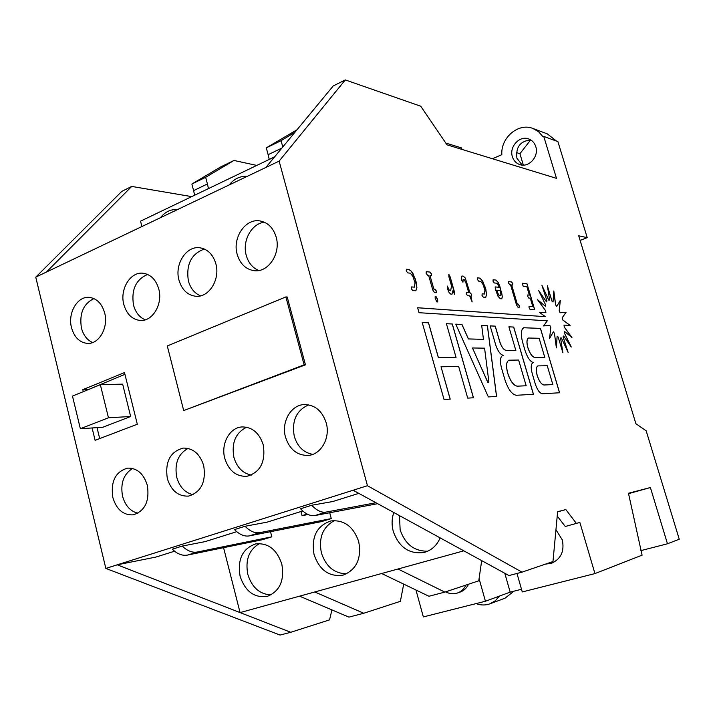 <?xml version="1.0" encoding="UTF-8"?>
<svg xmlns="http://www.w3.org/2000/svg" width="715" height="715" viewBox="0 0 715 715"><rect width="100%" height="100%" fill="white"/><g stroke="black" fill="none" stroke-linecap="round" stroke-linejoin="round"><path stroke-width="1.07" d="M522.209 165.067L516.891 158.194C515.685 147.004 520.332 140.935 530.825 139.988M535.776 146.638C534.534 142.848 532.183 140.283 528.707 138.951C519.573 135.215 508.964 146.888 512.396 156.755C513.692 160.732 516.185 163.36 519.894 164.62C528.903 167.927 539.173 156.397 535.776 146.638M445.668 591.841C449.547 593.897 453.453 594.299 457.386 593.039C461.193 591.671 464.035 589.026 465.903 585.093M457.386 593.039L460.04 592.127C463.838 590.769 466.672 588.132 468.531 584.218M71.509 327.667C67.559 313.161 77.283 296.189 89.071 297.36C96.704 298.289 101.905 303.5 104.676 312.982C108.635 327.354 99.179 344.112 87.713 343.415C79.731 342.708 74.333 337.453 71.509 327.667M92.646 342.548C87.096 340.063 83.351 335.192 81.421 327.953C79.195 313.545 83.378 303.759 93.951 298.584M123.82 304.501C119.584 289.396 130.291 271.62 142.911 273.219C150.686 274.337 155.977 279.61 158.775 289.03C163.02 303.982 152.644 321.518 140.381 320.472C132.212 319.596 126.689 314.278 123.82 304.501M145.216 319.828C139.416 317.317 135.51 312.384 133.499 305.019C131.176 289.647 135.895 279.467 147.648 274.453M178.965 280.092C174.389 264.309 186.284 245.62 199.816 247.783C207.69 249.115 213.034 254.451 215.85 263.764C220.426 279.368 208.941 297.753 195.812 296.269C187.482 295.197 181.869 289.807 178.965 280.092M200.513 295.858C194.507 293.311 190.449 288.306 188.367 280.852C185.954 264.407 191.298 253.798 204.392 249.043M237.174 254.326C232.205 237.755 245.531 218.057 260.09 220.953C267.982 222.553 273.336 227.924 276.151 237.067C281.102 253.414 268.295 272.764 254.2 270.69C245.763 269.376 240.088 263.924 237.174 254.326M258.75 270.511C252.565 267.902 248.4 262.852 246.246 255.371C242.019 240.955 251.591 223.366 264.47 222.267M147.362 485.431C143.724 473.741 137.164 467.976 127.681 468.119C115.499 471.578 110.557 481.383 112.836 497.506C116.536 509.545 123.311 515.318 133.178 514.854C144.948 511.073 149.676 501.269 147.362 485.431M132.597 468.459C123.624 474.072 120.272 483.322 122.551 496.201C125.188 505.585 130.291 511.261 137.87 513.245M203.721 465.706C199.959 453.9 193.148 448.019 183.281 448.082C170.233 451.585 164.906 461.702 167.301 478.451C171.135 490.651 178.214 496.532 188.519 496.103C201.085 492.233 206.152 482.098 203.721 465.706M188.036 448.394C178.098 454.007 174.335 463.642 176.748 477.289C179.554 486.995 185.006 492.796 193.086 494.691M263.236 444.873C259.366 432.968 252.306 426.989 242.054 426.927C229.604 427.472 220.685 443.863 224.769 458.333C228.746 470.693 236.12 476.691 246.881 476.315C260.34 472.374 265.792 461.89 263.236 444.873M246.621 427.221C235.593 432.807 231.347 442.853 233.903 457.35C236.897 467.369 242.698 473.285 251.305 475.091M326.201 422.833C322.224 410.875 314.922 404.779 304.304 404.565C290.916 404.86 281.111 422.02 285.491 437.08C289.611 449.583 297.279 455.687 308.505 455.401C321.312 454.382 330.544 437.58 326.201 422.833M308.666 404.86C296.368 410.365 291.568 420.84 294.267 436.284C297.44 446.607 303.607 452.64 312.759 454.374M160.419 217.718C165.183 211.783 170.831 209.084 177.374 209.638M229.122 184.971C234.207 178.75 240.24 175.881 247.22 176.346M281.808 564.072C276.794 549.397 268.062 542.676 255.63 543.918C242.492 548.602 237.317 559.389 240.106 576.281C245.245 591.484 254.326 598.178 267.33 596.346C279.806 591.242 284.633 580.482 281.808 564.072M259.536 543.552C249.008 549.683 245.111 559.97 247.828 574.422C251.966 587.498 259.688 594.317 271.021 594.889M358.707 541.55C353.398 526.535 344.13 519.662 330.911 520.931C316.709 525.82 311.096 537.045 314.064 554.625C319.551 570.293 329.249 577.121 343.164 575.11C356.535 569.712 361.719 558.531 358.707 541.55M334.602 520.556C322.876 526.803 318.479 537.582 321.393 552.892C325.915 566.602 334.343 573.573 346.668 573.796M393.804 512.521C391.74 518.625 391.561 524.926 393.277 531.433C399.14 547.583 409.525 554.563 424.451 552.355C431.637 550.255 436.874 545.429 440.154 537.895M399.479 515.631L400.141 529.851C405.092 544.231 414.289 551.345 427.713 551.194M508.866 360.199L508.83 360.208C506.238 361.736 505.863 366.08 507.686 373.239C510.376 381.22 513.549 385.537 517.195 386.18L526.177 385.769L518.634 360.038L508.883 360.19C506.292 361.719 505.916 366.062 507.739 373.221C510.43 381.202 513.602 385.519 517.249 386.163L526.177 385.769M528.519 338.043L528.519 338.043C526.678 339.151 526.454 342.36 527.84 347.66C529.86 353.648 532.21 356.946 534.883 357.536L544.83 357.536L539.128 338.275L528.573 338.025C526.732 339.133 526.508 342.342 527.893 347.642C529.913 353.63 532.264 356.919 534.936 357.518L544.83 357.536M537.868 365.928L537.868 365.928C536.027 367.027 535.803 370.227 537.179 375.527C539.155 381.372 541.425 384.527 543.99 385.001L552.847 384.599L547.261 365.723L537.912 365.91C536.08 367.01 535.857 370.209 537.233 375.509C539.208 381.354 541.478 384.509 544.044 384.983L552.847 384.599M545.429 564.135L551.578 563.268C561.025 558.924 564.591 551.122 562.294 539.843L555.939 529.744M557.62 511.877L565.833 509.563L557.637 511.699L552.972 561.552L522.022 572.152L367.456 485.717L117.224 564.823L155.941 557.057L174.558 551.211M557.226 516.06L565.261 526.49L579.865 522.433L594.934 573.591L642.088 555.171L628.467 493.252L650.391 487.541L628.557 493.672M331.93 609.904L329.561 619.86L290.755 632.283L117.224 564.823L105.838 568.425L35.75 277.143L279.127 161.134L367.456 485.717M580.115 240.392L587.212 237.639L578.721 235.798L635.894 423.7L646.172 430.823L679.25 539.217L667.479 543.784L640.729 550.657M492.447 158.739L501.841 154.655C500.58 137.709 518.491 122.426 532.988 128.503L547.35 133.902L556.627 141.159M587.212 237.639L557.915 141.633L543.749 136.395L556.493 178.357L446.991 144.814L420.733 106.213L345.291 79.928L279.127 161.134M523.335 165.102L519.921 153.716L530.637 139.961M499.49 596.069L495.307 600.752L490.007 603.8C485.458 605.435 480.82 605.373 476.083 603.603M667.479 543.784L650.391 487.541M514.005 591.171L505.076 598.16L490.007 603.8M532.988 128.503L538.601 131.757L542.98 136.735L543.749 136.395M141.91 226.539L140.542 221.167L274.596 156.871M479.086 578.685L485.431 601.244L423.343 616.92L415.96 590.009M444.855 592.109L428.946 596.256L381.649 573.51L398.005 568.997L444.855 592.109L478.773 580.803L481.678 560.614M381.649 573.51L240.07 612.585L223.572 547.681M445.803 143.072L461.398 147.88L461.997 149.408M594.934 573.591L522.263 591.94L516.981 573.466M124.937 374.338L87.82 389.818M97.026 427.633L99.698 438.581M130.657 416.505L122.649 384.143L100.35 384.706L72.474 396.074L80.366 428.732L102.862 427.248L130.657 416.505L108.457 417.775L100.35 384.706M92.101 427.954L95.104 440.333L137.316 424.236L124.499 372.595L82.797 389.666L83.28 391.668M305.448 364.847L287.216 297.011L285.884 296.922L167.301 345.962L183.692 410.571L305.448 364.847L304.134 364.856L285.884 296.922M187.5 555.072C182.432 555.993 177.365 554.036 172.288 549.209L182.227 546.072C187.285 550.934 192.335 552.918 197.376 552.007L187.5 555.072L262.414 539.709L271.843 536.822L270.511 531.701M236.745 531.683L205.116 541.621L182.227 546.072M249.356 535.884C244.476 536.724 239.525 534.623 234.502 529.592L245.039 526.267C250.053 531.343 254.978 533.462 259.831 532.639L249.356 535.884L321.33 521.646L331.277 518.598L329.713 512.744M302.749 510.966L267.061 522.165L245.039 526.267M314.966 515.533C310.301 516.284 305.493 514.031 300.541 508.767L311.731 505.246C316.673 510.546 321.455 512.825 326.076 512.083L314.966 515.533L377.663 503.691M358.796 493.368L332.734 501.546L311.731 505.246M308.094 514.532L302.07 515.649L307.146 514.067M522.022 572.152L508.982 575.557L463.812 550.836L398.005 568.997M265.837 167.471L333.244 85.934L345.291 79.928M191.718 196.625L131.712 186.427L46.386 272.075M35.75 277.143L121.827 191.352L131.712 186.427M290.755 632.283L280.057 635.072L105.838 568.425M550.184 562.508L553.875 562.267M523.21 286.313L526.892 286.742L529.377 295.134L527.715 294.982L527.742 296.448L528.725 298.03L530.289 298.191L532.782 306.601L529.029 306.297L529.055 307.79L530.038 309.372L534.704 309.747L527.009 283.819L522.191 283.256L523.21 286.313M534.641 309.747L526.955 283.837L522.299 283.247M532.782 306.601L529.127 306.288M529.377 295.134L527.813 294.973M510.573 284.847L516.489 304.903L517.919 307.155L519.233 307.236L519.304 305.743L518.116 304.116L517.276 304.045L511.654 284.972L512.709 285.053L512.771 283.587L511.582 281.951L508.642 281.621L508.562 283.095L509.768 284.749L510.573 284.847M512.718 283.614L511.529 281.969L508.848 281.621M512.709 285.053L512.771 283.587M519.251 305.761L518.062 304.134L517.222 304.063L511.654 284.972M519.233 307.236L519.304 305.743M501.751 298.807L502.296 296.689L501.662 292.721L498.06 282.327L495.978 280.083L493.118 279.762L493.055 281.254L494.306 282.952L496.711 283.229L497.649 283.998L498.695 286.08L499.043 287.296L495.173 286.912L495.379 289.191L498.042 296.35L500.384 298.718L501.787 298.798L502.35 296.671L499.83 286.286L498.105 282.3L496.031 280.066L493.144 279.753M499.043 287.296L495.155 286.921M500.598 295.59L498.686 295.045L496.702 290.165L499.982 290.487L500.92 294.446L500.598 295.59L499.392 295.51L497.971 293.838L496.755 290.147M485.932 289.7L482.911 281.665L481.454 279.547L479.559 278.072L477.432 277.858L477.343 279.386L478.639 281.129L480.721 281.37L482.884 284.195L484.895 290.049L484.511 294.008L482.133 293.847L482.008 295.411L483.304 297.136L485.807 297.27L486.575 294.223L484.886 286.34L481.454 279.547M485.771 297.288L486.575 294.223M486.522 294.24L485.878 289.718M484.484 294.026L482.339 293.838M481.401 279.574L479.506 278.09L477.683 277.849M465.84 282.702L468.683 292.507L466.386 292.31L466.251 293.901L467.583 295.67L469.657 295.867L472.141 301.936L470.827 296.01L471.525 296.001L471.632 294.419L469.907 292.623L465.224 277.947L463.141 276.088L461.917 276.044L461.291 277.518L461.702 280.36L462.945 282.202L463.132 279.368L464.098 279.44L465.84 282.702M466.609 292.301L468.683 292.507M462.909 282.211L463.052 280.834M462.998 280.861L463.132 279.368M471.498 296.01L471.578 294.437L469.853 292.649L465.17 277.965L463.088 276.106L461.89 276.053M472.141 301.936L470.881 295.983M454.472 292.006L450.182 276.911L448.814 274.346L448.886 276.75L451.523 285.911L450.647 290.701L449.145 289.995L447.295 286.054L447.384 288.538L449.136 292.623L450.799 294.115L451.996 294.187L452.908 290.71L454.749 294.437L450.182 276.911M454.749 294.437L454.526 291.988M451.96 294.196L452.908 290.71M449.145 289.995L447.295 286.054M450.486 290.746L449.199 289.968M450.119 276.928L448.814 274.346M428.589 275.311L432.798 290.04L434.514 292.596L436.23 292.712L436.373 291.059L434.935 289.2L433.862 289.101L429.965 275.472L431.351 275.57L431.476 273.943L430.037 272.075L426.265 271.673L426.113 273.3L427.561 275.195L428.589 275.311M431.315 275.588L431.413 273.961L429.983 272.102L426.551 271.655M436.204 292.721L436.311 291.077L434.881 289.226L433.799 289.119L429.965 275.472M437.723 300.237L436.079 296.662L435.149 296.609L435.158 298.289L436.811 301.873L437.732 301.927L437.214 298.459M437.705 301.936L437.66 300.264M437.16 298.486L436.025 296.68L435.301 296.6M416.318 282.416L412.975 273.532L411.286 271.182L409.016 269.528L406.379 269.269L406.236 270.94L407.747 272.889L410.294 273.184L412.823 276.312L415.04 282.791L414.414 287.144L411.447 286.947L411.25 288.654L412.761 290.576L415.889 290.737L416.908 287.403L415.201 278.707L411.286 271.182M415.853 290.755L416.908 287.403M416.854 287.43L416.264 282.443M414.378 287.153L411.733 286.938M411.223 271.208L408.962 269.555L406.719 269.251M549.594 338.383L553.365 331.805L554.447 333.324L556.386 347.901L557.128 336.229L558.174 337.024L562.902 352.772L560.551 337.981L561.391 337.945L568.112 352.415L563.098 336.828L563.626 335.979L571.267 347.034L564.421 332.993L564.537 331.465L571.946 337.543L564.314 327.086L564.019 325.111L570.105 325.397L562.821 319.98L562.16 317.862L566.039 312.366L560.167 312.75L559.237 310.784L560.328 300.309L556.744 306.44L555.68 304.921L553.794 290.96L553.044 301.989L552.007 301.149L547.359 285.714L549.621 300.077L548.763 300.059L541.988 285.446L546.993 301.033L546.448 301.846L538.538 290.335L545.581 304.76L545.438 306.279L537.582 299.746L545.617 310.703L545.911 312.705L539.351 312.276L545.375 316.682L417.64 307.745L419.044 312.705L547.288 320.82L543.57 325.924L549.835 325.379L550.8 327.39L549.585 338.472L553.365 331.805M545.375 316.682L417.649 307.772M545.911 312.705L539.378 312.294M545.438 306.279L537.698 299.907M546.448 301.846L538.69 290.656M549.621 300.077L548.709 300.077L542.122 285.866M553.044 301.989L551.953 301.167L547.422 286.098M556.744 306.44L555.626 304.939L553.776 291.211M570.025 325.388L562.776 319.998L562.115 317.88L565.985 312.384L560.122 312.768L559.193 310.802L560.274 300.407M571.786 337.409L564.269 327.104L564.019 325.111M571.062 346.739L564.367 333.011L564.537 331.465M567.925 352.021L563.054 336.845L563.626 335.979M562.785 352.388L560.551 337.981M556.359 347.651L557.128 336.229M542.417 393.768L559.586 392.767L540.486 328.399L523.764 327.747C521.003 329.374 520.6 334.146 522.567 342.056L525.078 350.6C527.393 357.536 530.137 361.531 533.327 362.585L533.015 362.666C530.932 363.917 530.664 367.546 532.219 373.543L535.258 383.875C537.323 390.006 539.709 393.304 542.417 393.768M559.532 392.767L540.433 328.417L523.746 327.756M513.701 327.059L508.892 326.818L515.837 350.484L506.077 350.359C503.646 349.805 501.546 346.918 499.785 341.69L495.254 326.129L490.15 325.879L495.647 344.746C497.81 351.19 500.402 354.729 503.414 355.373L502.663 355.498C500.151 356.982 499.767 361.173 501.528 368.073L504.951 379.817C508.177 389.416 511.994 394.573 516.382 395.279L533.453 394.287L513.701 327.059L508.901 326.835M533.39 394.296L513.647 327.077M502.645 355.507L503.414 355.373M515.837 350.484L506.023 350.377C503.592 349.832 501.492 346.945 499.731 341.716L495.191 326.156L490.159 325.897M487.433 325.745L481.687 325.45L483.456 339.357L468.432 338.919L461.97 324.467L455.768 324.154L488.345 396.914L496.585 396.432L487.433 325.745L481.687 325.477M496.532 396.441L487.371 325.763M483.456 339.357L468.379 338.946L461.917 324.485L455.777 324.181M472.481 347.973L487.693 382.168L488.908 382.105L484.573 348.169L472.481 347.973L487.755 382.15L488.908 382.105M467.699 398.121L473.473 397.781L452.309 323.984L446.401 323.689L456.045 357.375L438.34 357.339L428.526 322.796L422.207 322.474L444.033 399.497L450.218 399.14L441.021 366.768L458.673 366.563L467.699 398.121M450.146 399.14L441.021 366.768M456.045 357.375L438.277 357.366L428.464 322.814L422.216 322.501M473.41 397.781L452.246 324.002L446.41 323.716M463.812 550.836L353.112 490.249M294.938 132.266L281.075 140.694L266.284 147.871L296.993 129.781M281.075 140.694L282.791 146.959M266.284 147.871L268.134 154.69L281.871 148.077M274.801 156.63L269.394 159.365M269.215 159.302L268.134 154.69M191.87 184.005L220.551 167.006L233.984 160.464L205.67 177.302L207.422 183.961L193.604 190.619L191.87 184.005L205.67 177.302M256.774 165.424L233.984 160.464M208.619 188.519L194.784 195.15M194.587 195.097L193.604 190.619M208.431 188.465L207.422 183.961M521.503 589.267L510.179 592.136L504.808 573.278M565.833 509.563L576.397 523.434M271.843 536.822L197.376 552.007M331.277 518.598L259.831 532.639M300.979 511.52L302.07 515.649M375.938 502.743L326.076 512.083M183.692 410.571L304.134 364.856M87.748 389.523L82.797 389.666M80.366 428.732L108.457 417.775M403.716 584.119L400.373 601.324L363.765 613.255L314.77 591.966M299.576 596.167L348.92 617.125L363.765 613.255M516.418 152.563L519.921 153.716M510.179 592.136L485.431 601.244"/></g></svg>
